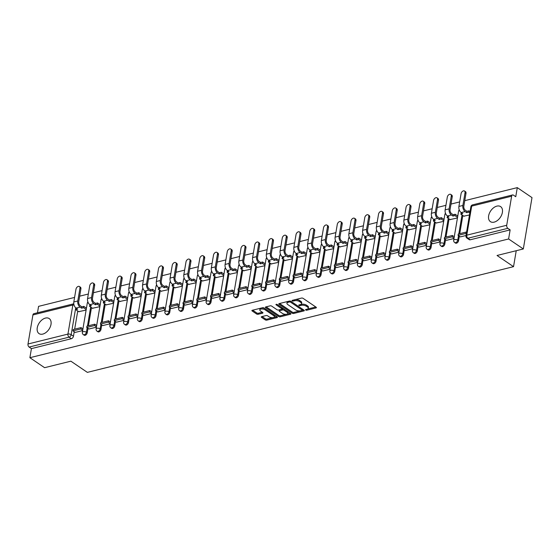 <?xml version="1.0" encoding="UTF-8"?>
<svg xmlns="http://www.w3.org/2000/svg" width="560" height="560" viewBox="0 0 560 560"><rect width="100%" height="100%" fill="white"/><g stroke="black" fill="none" stroke-linecap="round" stroke-linejoin="round"><path stroke-width="0.84" d="M305.697 310.009A0.798 0.357 -170.4 0 0 306.817 310.205L316.008 307.923A1.141 0.511 -170.4 0 0 316.407 307.622A1.141 0.511 -170.4 0 0 316.148 307.216L303.086 298.347A1.141 0.511 -170.4 0 0 301.497 298.074L292.299 300.349A0.798 0.357 -170.4 0 0 292.019 300.566A0.798 0.357 -170.4 0 0 292.201 300.846A0.798 0.357 -170.4 0 0 293.314 301.042L294.504 300.748A3.654 1.631 -170.4 0 1 299.6 301.637L300.685 302.379A3.654 1.631 -170.4 0 1 301.518 303.674A3.654 1.631 -170.4 0 1 300.237 304.64L299.047 304.934A0.798 0.357 -170.4 0 0 298.767 305.144A0.798 0.357 -170.4 0 0 298.949 305.431A0.798 0.357 -170.4 0 0 300.062 305.627L301.252 305.326A3.654 1.631 -170.4 0 1 306.348 306.222L307.433 306.957A3.654 1.631 -170.4 0 1 308.266 308.252A3.654 1.631 -170.4 0 1 306.985 309.218L305.795 309.519A0.798 0.357 -170.4 0 0 305.515 309.729A0.798 0.357 -170.4 0 0 305.697 310.009M42.77 334.096A9.079 5.81 -55.8 0 0 50.26 326.907A9.079 5.81 -55.8 0 0 49.217 318.577A9.079 5.81 -55.8 0 0 45.479 318.073A9.079 5.81 -55.8 0 0 37.989 325.269A9.079 5.81 -55.8 0 0 39.025 333.592A9.079 5.81 -55.8 0 0 42.77 334.096M494.158 222.138A9.079 5.81 -55.8 0 0 501.648 214.949A9.079 5.81 -55.8 0 0 500.605 206.619A9.079 5.81 -55.8 0 0 496.867 206.122A9.079 5.81 -55.8 0 0 489.377 213.311A9.079 5.81 -55.8 0 0 490.413 221.641A9.079 5.81 -55.8 0 0 494.158 222.138M261.695 316.652A1.141 0.511 -170.4 0 0 261.296 316.953A1.141 0.511 -170.4 0 0 261.555 317.359L265.223 319.851A1.141 0.511 -170.4 0 0 266.812 320.124L277.025 317.597A1.141 0.511 -170.4 0 0 277.424 317.289A1.141 0.511 -170.4 0 0 277.165 316.89L264.103 308.021A1.141 0.511 -170.4 0 0 262.507 307.741L252.301 310.275A1.141 0.511 -170.4 0 0 251.895 310.576A1.141 0.511 -170.4 0 0 252.161 310.982L256.585 313.985A1.141 0.511 -170.4 0 0 258.174 314.265L262.549 313.18A1.141 0.511 -170.4 0 0 262.948 312.879A1.141 0.511 -170.4 0 0 262.689 312.473L260.491 310.982A3.052 1.365 -170.4 0 1 259.791 309.897A3.052 1.365 -170.4 0 1 261.877 308.973A3.052 1.365 -170.4 0 1 265.118 309.834L273.721 315.672A3.052 1.365 -170.4 0 1 274.421 316.757A3.052 1.365 -170.4 0 1 272.328 317.681A3.052 1.365 -170.4 0 1 269.087 316.82L267.659 315.847A1.141 0.511 -170.4 0 0 266.063 315.567L261.695 316.652M506.716 225.267L511.63 196.21A2.324 1.456 76.1 0 1 512.547 194.957A2.324 1.456 76.1 0 1 513.457 195.16L515.753 196.721L517.286 187.628L532 197.617L523.32 248.962L497.042 255.472L513.534 266.665L87.36 372.372L70.875 361.179L44.597 367.689L29.883 357.707L508.606 238.973L510.139 229.887L507.85 228.326L467.908 238.231A2.324 1.491 124.2 0 1 466.949 238.105L469.245 239.659A2.324 1.491 124.2 0 0 470.204 239.792L467.908 238.231A2.324 1.456 76.1 0 1 466.781 235.179L506.716 225.267A2.324 1.456 76.1 0 0 507.85 228.326M523.32 248.962L508.606 238.973M292.131 313.173A1.141 0.511 -170.4 0 0 293.727 313.453L303.933 310.919A1.141 0.511 -170.4 0 0 304.339 310.618A1.141 0.511 -170.4 0 0 304.073 310.212L291.011 301.343A1.141 0.511 -170.4 0 0 289.422 301.063L279.209 303.597A1.141 0.511 -170.4 0 0 278.81 303.898A1.141 0.511 -170.4 0 0 279.069 304.304L292.131 313.173L292.306 312.144A1.141 0.511 -170.4 0 0 293.902 312.424L300.125 310.884M290.479 314.258L280.266 316.792A1.141 0.511 -170.4 0 1 278.677 316.512L265.615 307.643A1.141 0.511 -170.4 0 1 265.356 307.237A1.141 0.511 -170.4 0 1 265.755 306.936L270.123 305.851A1.141 0.511 -170.4 0 1 271.712 306.131L277.011 309.729A1.141 0.511 -170.4 0 0 278.607 310.002L281.505 309.288A1.141 0.511 -170.4 0 0 281.904 308.987A1.141 0.511 -170.4 0 0 281.645 308.581L276.129 304.836A0.798 0.357 -170.4 0 1 275.947 304.549A0.798 0.357 -170.4 0 1 276.493 304.311A0.798 0.357 -170.4 0 1 277.34 304.535L290.619 313.551A1.141 0.511 -170.4 0 1 290.878 313.957A1.141 0.511 -170.4 0 1 290.479 314.258L290.605 313.537M77.735 310.996L74.662 329.175M74.228 331.737L73.472 336.217L71.176 334.663A2.324 1.491 124.2 0 1 69.069 337.155L29.134 347.06A2.324 1.456 -103.9 0 1 28 344.001L32.914 314.944A2.324 1.456 -103.9 0 1 33.831 313.691L73.773 303.786A2.324 1.456 -103.9 0 0 72.849 305.039L32.914 314.944M517.286 187.628L464.758 200.662M459.669 201.922L451.003 204.071M445.921 205.331L437.248 207.48M432.166 208.747L423.5 210.896M418.411 212.156L409.745 214.305M404.656 215.565L395.99 217.714M390.908 218.974L382.235 221.13M377.153 222.39L368.487 224.539M363.398 225.799L354.732 227.948M349.643 229.208L340.977 231.357M335.895 232.624L327.222 234.773M322.14 236.033L313.474 238.182M308.385 239.442L299.719 241.591M294.63 242.858L285.964 245.007M280.882 246.267L272.209 248.416M267.127 249.676L258.461 251.825M253.372 253.085L244.706 255.241M239.617 256.501L230.951 258.65M225.869 259.91L217.196 262.059M212.114 263.319L203.448 265.468M198.359 266.735L189.693 268.884M184.604 270.144L175.938 272.293M170.856 273.553L162.183 275.702M157.101 276.969L148.435 279.118M143.346 280.378L134.68 282.527M129.591 283.787L120.925 285.936M115.843 287.196L107.177 289.352M102.088 290.612L93.422 292.761M88.333 294.021L79.667 296.17M74.585 297.43L38.57 306.362L37.485 312.788M29.883 357.707L31.423 348.614L29.134 347.06M463.813 216.153L469.483 214.984M460.306 236.894L466.011 235.515M450.058 219.569L457.45 217.966M446.551 240.31L453.978 238.504M436.303 222.978L443.695 221.375M432.796 243.719L440.223 241.913M422.555 226.387L429.947 224.791M419.041 247.128L426.475 245.322M408.8 229.803L416.192 228.2M405.293 250.544L412.72 248.738M395.045 233.212L402.437 231.609M391.538 253.953L398.965 252.147M381.29 236.621L388.682 235.018M377.783 257.362L385.21 255.556M367.542 240.037L374.934 238.434M364.028 260.778L371.462 258.965M353.787 243.446L361.179 241.843M350.28 264.187L357.707 262.381M340.032 246.855L347.424 245.252M336.525 267.596L343.952 265.79M326.277 250.264L333.669 248.668M322.77 271.005L330.197 269.199M312.529 253.68L319.921 252.077M309.015 274.421L316.449 272.615M298.774 257.089L306.166 255.486M295.267 277.83L302.694 276.024M285.019 260.498L292.411 258.902M281.512 281.239L288.939 279.433M271.264 263.914L278.663 262.311M267.757 284.655L275.184 282.849M257.516 267.323L264.908 265.72M254.002 288.064L261.436 286.258M243.761 270.732L251.153 269.129M240.254 291.473L247.681 289.667M230.006 274.148L237.398 272.545M226.499 294.889L233.926 293.076M216.251 277.557L223.65 275.954M212.744 298.298L220.171 296.492M202.503 280.966L209.895 279.363M198.996 301.707L206.423 299.901M188.748 284.375L196.14 282.779M185.241 305.116L192.668 303.31M174.993 287.791L182.385 286.188M171.486 308.532L178.913 306.726M161.238 291.2L168.637 289.597M157.731 311.941L165.158 310.135M147.49 294.609L154.882 293.013M143.983 315.35L151.41 313.544M133.735 298.025L141.127 296.422M130.228 318.766L137.655 316.96M119.98 301.434L127.372 299.831M116.473 322.175L123.9 320.369M106.225 304.843L113.624 303.24M102.718 325.584L110.145 323.778M92.477 308.259L99.869 306.656M88.97 329L96.397 327.187M91.49 307.587L88.417 325.766M87.983 328.328L87.227 332.808L86.408 332.255A2.324 1.491 124.2 0 1 85.148 334.32A2.324 1.491 124.2 0 1 83.342 334.621L84.154 335.174A2.324 1.491 -55.8 0 0 85.96 334.873A2.324 1.491 -55.8 0 0 87.227 332.808M105.245 304.178L102.172 322.357M101.738 324.919L100.975 329.399L100.163 328.846A2.324 1.491 124.2 0 1 98.896 330.911A2.324 1.491 124.2 0 1 97.097 331.212L97.909 331.758A2.324 1.491 -55.8 0 0 99.715 331.464A2.324 1.491 -55.8 0 0 100.975 329.399M119 300.762L115.92 318.941M115.486 321.503L114.73 325.99L113.918 325.437A2.324 1.491 124.2 0 1 112.651 327.495A2.324 1.491 124.2 0 1 110.845 327.796L111.657 328.349A2.324 1.491 -55.8 0 0 113.463 328.048A2.324 1.491 -55.8 0 0 114.73 325.99M132.748 297.353L129.675 315.532M129.241 318.094L128.485 322.574L127.673 322.021A2.324 1.491 124.2 0 1 126.406 324.086A2.324 1.491 124.2 0 1 124.6 324.387L125.412 324.94A2.324 1.491 -55.8 0 0 127.218 324.639A2.324 1.491 -55.8 0 0 128.485 322.574M146.503 293.944L143.43 312.123M142.996 314.685L142.24 319.165L141.421 318.612A2.324 1.491 124.2 0 1 140.161 320.677A2.324 1.491 124.2 0 1 138.355 320.978L139.167 321.531A2.324 1.491 -55.8 0 0 140.973 321.23A2.324 1.491 -55.8 0 0 142.24 319.165M160.258 290.535L157.185 308.707M156.751 311.276L155.988 315.756L155.176 315.203A2.324 1.491 124.2 0 1 153.909 317.268A2.324 1.491 124.2 0 1 152.11 317.562L152.922 318.115A2.324 1.491 -55.8 0 0 154.728 317.814A2.324 1.491 -55.8 0 0 155.988 315.756M174.006 287.119L170.933 305.298M170.499 307.86L169.743 312.34L168.931 311.787A2.324 1.491 124.2 0 1 167.664 313.852A2.324 1.491 124.2 0 1 165.858 314.153L166.67 314.706A2.324 1.491 -55.8 0 0 168.476 314.405A2.324 1.491 -55.8 0 0 169.743 312.34M187.761 283.71L184.688 301.889M184.254 304.451L183.498 308.931L182.686 308.378A2.324 1.491 124.2 0 1 181.419 310.443A2.324 1.491 124.2 0 1 179.613 310.744L180.425 311.297A2.324 1.491 -55.8 0 0 182.231 310.996A2.324 1.491 -55.8 0 0 183.498 308.931M201.516 280.301L198.443 298.48M198.009 301.042L197.253 305.522L196.434 304.969A2.324 1.491 124.2 0 1 195.174 307.034A2.324 1.491 124.2 0 1 193.368 307.328L194.18 307.881A2.324 1.491 -55.8 0 0 195.986 307.58A2.324 1.491 -55.8 0 0 197.253 305.522M215.271 276.885L212.191 295.064M211.764 297.626L211.001 302.106L210.189 301.56A2.324 1.491 124.2 0 1 208.922 303.618A2.324 1.491 124.2 0 1 207.116 303.919L207.935 304.472A2.324 1.491 -55.8 0 0 209.741 304.171A2.324 1.491 -55.8 0 0 211.001 302.106M229.019 273.476L225.946 291.655M225.512 294.217L224.756 298.697L223.944 298.144A2.324 1.491 124.2 0 1 222.677 300.209A2.324 1.491 124.2 0 1 220.871 300.51L221.683 301.063A2.324 1.491 -55.8 0 0 223.489 300.762A2.324 1.491 -55.8 0 0 224.756 298.697M242.774 270.067L239.701 288.246M239.267 290.808L238.511 295.288L237.699 294.735A2.324 1.491 124.2 0 1 236.432 296.8A2.324 1.491 124.2 0 1 234.626 297.101L235.438 297.647A2.324 1.491 -55.8 0 0 237.244 297.353A2.324 1.491 -55.8 0 0 238.511 295.288M256.529 266.651L253.456 284.83M253.022 287.392L252.266 291.879L251.447 291.326A2.324 1.491 124.2 0 1 250.187 293.384A2.324 1.491 124.2 0 1 248.381 293.685L249.193 294.238A2.324 1.491 -55.8 0 0 250.999 293.937A2.324 1.491 -55.8 0 0 252.266 291.879M270.284 263.242L267.204 281.421M266.777 283.983L266.014 288.463L265.202 287.91A2.324 1.491 124.2 0 1 263.935 289.975A2.324 1.491 124.2 0 1 262.129 290.276L262.948 290.829A2.324 1.491 -55.8 0 0 264.754 290.528A2.324 1.491 -55.8 0 0 266.014 288.463M284.032 259.833L280.959 278.012M280.525 280.574L279.769 285.054L278.957 284.501A2.324 1.491 124.2 0 1 277.69 286.566A2.324 1.491 124.2 0 1 275.884 286.867L276.696 287.413A2.324 1.491 -55.8 0 0 278.502 287.119A2.324 1.491 -55.8 0 0 279.769 285.054M297.787 256.424L294.714 274.596M294.28 277.165L293.524 281.645L292.712 281.092A2.324 1.491 124.2 0 1 291.445 283.15A2.324 1.491 124.2 0 1 289.639 283.451L290.451 284.004A2.324 1.491 -55.8 0 0 292.257 283.703A2.324 1.491 -55.8 0 0 293.524 281.645M311.542 253.008L308.469 271.187M308.035 273.749L307.272 278.229L306.46 277.676A2.324 1.491 124.2 0 1 305.2 279.741A2.324 1.491 124.2 0 1 303.394 280.042L304.206 280.595A2.324 1.491 -55.8 0 0 306.012 280.294A2.324 1.491 -55.8 0 0 307.272 278.229M325.297 249.599L322.217 267.778M321.79 270.34L321.027 274.82L320.215 274.267A2.324 1.491 124.2 0 1 318.948 276.332A2.324 1.491 124.2 0 1 317.142 276.633L317.961 277.186A2.324 1.491 -55.8 0 0 319.767 276.885A2.324 1.491 -55.8 0 0 321.027 274.82M339.045 246.19L335.972 264.369M335.538 266.931L334.782 271.411L333.97 270.858A2.324 1.491 124.2 0 1 332.703 272.923A2.324 1.491 124.2 0 1 330.897 273.217L331.709 273.77A2.324 1.491 -55.8 0 0 333.515 273.469A2.324 1.491 -55.8 0 0 334.782 271.411M352.8 242.774L349.727 260.953M349.293 263.515L348.537 267.995L347.725 267.449A2.324 1.491 124.2 0 1 346.458 269.507A2.324 1.491 124.2 0 1 344.652 269.808L345.464 270.361A2.324 1.491 -55.8 0 0 347.27 270.06A2.324 1.491 -55.8 0 0 348.537 267.995M366.555 239.365L363.482 257.544M363.048 260.106L362.285 264.586L361.473 264.033A2.324 1.491 124.2 0 1 360.213 266.098A2.324 1.491 124.2 0 1 358.407 266.399L359.219 266.952A2.324 1.491 -55.8 0 0 361.025 266.651A2.324 1.491 -55.8 0 0 362.285 264.586M380.31 235.956L377.23 254.135M376.796 256.697L376.04 261.177L375.228 260.624A2.324 1.491 124.2 0 1 373.961 262.689A2.324 1.491 124.2 0 1 372.155 262.99L372.974 263.536A2.324 1.491 -55.8 0 0 374.773 263.242A2.324 1.491 -55.8 0 0 376.04 261.177M394.058 232.54L390.985 250.719M390.551 253.281L389.795 257.768L388.983 257.215A2.324 1.491 124.2 0 1 387.716 259.273A2.324 1.491 124.2 0 1 385.91 259.574L386.722 260.127A2.324 1.491 -55.8 0 0 388.528 259.826A2.324 1.491 -55.8 0 0 389.795 257.768M407.813 229.131L404.74 247.31M404.306 249.872L403.55 254.352L402.738 253.799A2.324 1.491 124.2 0 1 401.471 255.864A2.324 1.491 124.2 0 1 399.665 256.165L400.477 256.718A2.324 1.491 -55.8 0 0 402.283 256.417A2.324 1.491 -55.8 0 0 403.55 254.352M421.568 225.722L418.495 243.901M418.061 246.463L417.298 250.943L416.486 250.39A2.324 1.491 124.2 0 1 415.226 252.455A2.324 1.491 124.2 0 1 413.42 252.756L414.232 253.302A2.324 1.491 -55.8 0 0 416.038 253.008A2.324 1.491 -55.8 0 0 417.298 250.943M435.323 222.313L432.243 240.485M431.809 243.054L431.053 247.534L430.241 246.981A2.324 1.491 124.2 0 1 428.974 249.039A2.324 1.491 124.2 0 1 427.168 249.34L427.987 249.893A2.324 1.491 -55.8 0 0 429.786 249.592A2.324 1.491 -55.8 0 0 431.053 247.534M449.071 218.897L445.998 237.076M445.564 239.638L444.808 244.118L443.996 243.565A2.324 1.491 124.2 0 1 442.729 245.63A2.324 1.491 124.2 0 1 440.923 245.931L441.735 246.484A2.324 1.491 -55.8 0 0 443.541 246.183A2.324 1.491 -55.8 0 0 444.808 244.118M462.826 215.488L459.753 233.667M459.319 236.229L458.563 240.709L457.744 240.156A2.324 1.491 124.2 0 1 456.484 242.221A2.324 1.491 124.2 0 1 454.678 242.522L455.49 243.075A2.324 1.491 -55.8 0 0 457.296 242.774A2.324 1.491 -55.8 0 0 458.563 240.709M513.534 266.665L516.229 250.719M75.215 332.409L82.642 330.603M78.722 311.668L86.114 310.065M31.423 348.614L71.358 338.709A2.324 1.491 -55.8 0 0 73.472 336.217M510.139 229.887L470.204 239.792M308.266 308.252L308.441 307.23A3.654 1.631 -170.4 0 0 307.608 305.928L307.433 306.957M300.734 304.472L301.427 304.304A3.654 1.631 -170.4 0 1 306.516 305.193L307.608 305.928M301.518 303.674L301.693 302.645A3.654 1.631 -170.4 0 0 300.86 301.35L300.685 302.379M295.267 299.614A3.654 1.631 -170.4 0 1 299.768 300.608L300.86 301.35M307.489 309.057L315.812 306.992M279.58 303.506L292.306 312.144M302.176 310.373L303.737 309.981M301.966 310.464A0.798 0.357 -170.4 0 0 302.246 310.254A0.798 0.357 -170.4 0 0 302.064 309.974L290.598 302.19A0.798 0.357 -170.4 0 0 289.485 301.994L288.232 302.302A3.654 1.631 -170.4 0 0 286.951 303.268A3.654 1.631 -170.4 0 0 287.784 304.563L295.624 309.89A3.654 1.631 -170.4 0 0 300.713 310.779L301.966 310.464M302.246 310.254L302.421 309.225A0.798 0.357 -170.4 0 0 302.358 309.043M287.903 301.441A3.654 1.631 -170.4 0 0 287.126 302.246L286.951 303.268M290.283 313.32L286.979 314.139M286.538 314.251L280.441 315.763L280.266 316.792M266.126 306.845L278.852 315.483A1.141 0.511 -170.4 0 0 280.441 315.763M281.904 308.987L282.079 307.958A1.141 0.511 -170.4 0 0 281.96 307.671M282.513 313.46A3.052 1.365 -170.4 0 0 285.747 314.321A3.052 1.365 -170.4 0 0 287.84 313.397A3.052 1.365 -170.4 0 0 287.14 312.312L284.109 310.254A1.141 0.511 -170.4 0 0 282.52 309.974L279.622 310.695A1.141 0.511 -170.4 0 0 279.223 310.996A1.141 0.511 -170.4 0 0 279.482 311.402L282.513 313.46M287.84 313.397L288.008 312.368A3.052 1.365 -170.4 0 0 287.567 311.479M284.095 309.12A1.141 0.511 -170.4 0 0 282.695 308.952L282.52 309.974M281.757 309.183L282.695 308.952M279.538 309.771A1.141 0.511 -170.4 0 0 279.391 309.967L279.223 310.996M274.421 316.757L274.589 315.728A3.052 1.365 -170.4 0 0 274.148 314.839M264.992 308.623A3.052 1.365 -170.4 0 0 261.583 307.972M260.589 308.217A3.052 1.365 -170.4 0 0 259.966 308.875L259.791 309.897M252.665 310.184L256.76 312.956A1.141 0.511 -170.4 0 0 258.349 313.236L262.353 312.242M262.066 316.561L265.398 318.822A1.141 0.511 -170.4 0 0 266.987 319.102L272.804 317.66M273.798 317.408L276.829 316.659M464.52 191.009L465.486 191.66A2.618 1.68 124.2 0 1 465.997 193.333L465.038 192.682A2.618 1.68 -55.8 0 0 464.52 191.009A2.618 1.68 -55.8 0 0 462.49 191.345A2.618 1.68 -55.8 0 0 461.069 193.662L458.906 206.451A4.655 2.912 76.1 0 0 461.167 212.562L462.756 213.64L460.817 214.123L464.065 216.328M460.817 214.123L461.377 212.709M465.038 192.682L462.875 205.464A4.655 2.912 76.1 0 0 465.136 211.582L466.725 212.66L466.949 211.323L465.36 210.245A3.143 1.967 -103.9 0 1 463.834 206.115L465.997 193.333M466.949 211.323L468.888 210.84L468.664 212.177L469.826 212.968M470.05 211.631L468.888 210.84M466.543 232.372L466.123 232.085L458.276 234.031L458.052 235.368L465.899 233.422L466.319 233.709M458.052 235.368L460.341 236.922M466.123 232.085L465.899 233.422M466.725 212.66L468.664 212.177M450.772 194.418L451.731 195.069A2.618 1.68 124.2 0 1 452.242 196.742L451.283 196.091A2.618 1.68 -55.8 0 0 450.772 194.418A2.618 1.68 -55.8 0 0 448.735 194.754A2.618 1.68 -55.8 0 0 447.314 197.078L445.151 209.86A4.655 2.912 76.1 0 0 447.412 215.978L449.001 217.056L447.062 217.532L450.31 219.737M447.062 217.532L447.622 216.118M451.283 196.091L449.12 208.873A4.655 2.912 76.1 0 0 451.381 214.991L452.97 216.069L453.201 214.732L451.605 213.654A3.143 1.967 -103.9 0 1 450.079 209.531L452.242 196.742M453.201 214.732L455.14 214.256L454.909 215.586L457.548 217.378M457.779 216.048L455.14 214.256M454.265 236.789L452.368 235.494L444.521 237.44L444.297 238.777L452.144 236.831L454.041 238.119M444.297 238.777L446.586 240.331M452.368 235.494L452.144 236.831M452.97 216.069L454.909 215.586M437.017 197.827L437.976 198.485A2.618 1.68 124.2 0 1 438.487 200.158L437.528 199.507A2.618 1.68 -55.8 0 0 437.017 197.827A2.618 1.68 -55.8 0 0 434.987 198.17A2.618 1.68 -55.8 0 0 433.559 200.487L431.396 213.269A4.655 2.912 76.1 0 0 433.664 219.387L435.253 220.465L433.314 220.948L436.555 223.146M433.314 220.948L433.874 219.527M437.528 199.507L435.365 212.289A4.655 2.912 76.1 0 0 437.626 218.4L439.222 219.478L439.446 218.148L437.857 217.07A3.143 1.967 -103.9 0 1 436.324 212.94L438.487 200.158M439.446 218.148L441.385 217.665L441.161 219.002L443.8 220.794M444.024 219.457L441.385 217.665M440.517 240.198L438.613 238.91L430.766 240.856L430.542 242.186L438.389 240.24L440.286 241.535M430.542 242.186L432.838 243.747M438.613 238.91L438.389 240.24M439.222 219.478L441.161 219.002M423.262 201.243L424.221 201.894A2.618 1.68 124.2 0 1 424.739 203.567L423.773 202.916A2.618 1.68 -55.8 0 0 423.262 201.243A2.618 1.68 -55.8 0 0 421.232 201.579A2.618 1.68 -55.8 0 0 419.811 203.896L417.648 216.685A4.655 2.912 76.1 0 0 419.909 222.796L421.498 223.874L419.559 224.357L422.8 226.562M419.559 224.357L420.119 222.943M423.773 202.916L421.61 215.698A4.655 2.912 76.1 0 0 423.878 221.816L425.467 222.894L425.691 221.557L424.102 220.479A3.143 1.967 -103.9 0 1 422.576 216.349L424.739 203.567M425.691 221.557L427.63 221.074L427.406 222.411L430.045 224.203M430.269 222.866L427.63 221.074M426.762 243.607L424.865 242.319L417.018 244.265L416.787 245.602L424.634 243.656L426.538 244.944M416.787 245.602L419.083 247.156M424.865 242.319L424.634 243.656M425.467 222.894L427.406 222.411M409.507 204.652L410.473 205.303A2.618 1.68 124.2 0 1 410.984 206.976L410.025 206.325A2.618 1.68 -55.8 0 0 409.507 204.652A2.618 1.68 -55.8 0 0 407.477 204.988A2.618 1.68 -55.8 0 0 406.056 207.312L403.893 220.094A4.655 2.912 76.1 0 0 406.154 226.205L407.743 227.29L405.804 227.766L409.052 229.971M405.804 227.766L406.364 226.352M410.025 206.325L407.862 219.107A4.655 2.912 76.1 0 0 410.123 225.225L411.712 226.303L411.936 224.966L410.347 223.888A3.143 1.967 -103.9 0 1 408.821 219.765L410.984 206.976M411.936 224.966L413.875 224.49L413.651 225.82L416.29 227.612M416.514 226.282L413.875 224.49M413.007 247.023L411.11 245.728L403.263 247.674L403.039 249.011L410.886 247.065L412.783 248.353M403.039 249.011L405.328 250.565M411.11 245.728L410.886 247.065M411.712 226.303L413.651 225.82M395.759 208.061L396.718 208.712A2.618 1.68 124.2 0 1 397.229 210.392L396.27 209.734A2.618 1.68 -55.8 0 0 395.759 208.061A2.618 1.68 -55.8 0 0 393.722 208.397A2.618 1.68 -55.8 0 0 392.301 210.721L390.138 223.503A4.655 2.912 76.1 0 0 392.399 229.621L393.995 230.699L392.049 231.182L395.297 233.38M392.049 231.182L392.609 229.761M396.27 209.734L394.107 222.523A4.655 2.912 76.1 0 0 396.368 228.634L397.957 229.712L398.188 228.382L396.592 227.297A3.143 1.967 -103.9 0 1 395.066 223.174L397.229 210.392M398.188 228.382L400.127 227.899L399.896 229.236L402.535 231.028M402.766 229.691L400.127 227.899M399.252 250.432L397.355 249.144L389.508 251.09L389.284 252.42L397.131 250.474L399.028 251.769M389.284 252.42L391.573 253.981M397.355 249.144L397.131 250.474M397.957 229.712L399.896 229.236M382.004 211.477L382.963 212.128A2.618 1.68 124.2 0 1 383.474 213.801L382.515 213.15A2.618 1.68 -55.8 0 0 382.004 211.477A2.618 1.68 -55.8 0 0 379.974 211.813A2.618 1.68 -55.8 0 0 378.546 214.13L376.383 226.919A4.655 2.912 76.1 0 0 378.651 233.03L380.24 234.108L378.301 234.591L381.542 236.796M378.301 234.591L378.861 233.17M382.515 213.15L380.352 225.932A4.655 2.912 76.1 0 0 382.613 232.043L384.209 233.128L384.433 231.791L382.844 230.713A3.143 1.967 -103.9 0 1 381.318 226.583L383.474 213.801M384.433 231.791L386.372 231.308L386.148 232.645L388.787 234.437M389.011 233.1L386.372 231.308M385.504 253.841L383.6 252.553L375.753 254.499L375.529 255.836L383.376 253.89L385.273 255.178M375.529 255.836L377.825 257.39M383.6 252.553L383.376 253.89M384.209 233.128L386.148 232.645M368.249 214.886L369.208 215.537A2.618 1.68 124.2 0 1 369.726 217.21L368.76 216.559A2.618 1.68 -55.8 0 0 368.249 214.886A2.618 1.68 -55.8 0 0 366.219 215.222A2.618 1.68 -55.8 0 0 364.798 217.546L362.635 230.328A4.655 2.912 76.1 0 0 364.896 236.439L366.485 237.524L364.546 238L367.787 240.205M364.546 238L365.106 236.586M368.76 216.559L366.597 229.341A4.655 2.912 76.1 0 0 368.865 235.459L370.454 236.537L370.678 235.2L369.089 234.122A3.143 1.967 -103.9 0 1 367.563 229.992L369.726 217.21M370.678 235.2L372.617 234.724L372.393 236.054L375.032 237.846M375.256 236.509L372.617 234.724M371.749 257.25L369.852 255.962L362.005 257.908L361.774 259.245L369.621 257.299L371.525 258.587M361.774 259.245L364.07 260.799M369.852 255.962L369.621 257.299M370.454 236.537L372.393 236.054M354.494 218.295L355.46 218.946A2.618 1.68 124.2 0 1 355.971 220.626L355.012 219.968A2.618 1.68 -55.8 0 0 354.494 218.295A2.618 1.68 -55.8 0 0 352.464 218.631A2.618 1.68 -55.8 0 0 351.043 220.955L348.88 233.737A4.655 2.912 76.1 0 0 351.141 239.855L352.73 240.933L350.791 241.416L354.039 243.614M350.791 241.416L351.351 239.995M355.012 219.968L352.849 232.757A4.655 2.912 76.1 0 0 355.11 238.868L356.699 239.946L356.923 238.616L355.334 237.531A3.143 1.967 -103.9 0 1 353.808 233.408L355.971 220.626M356.923 238.616L358.862 238.133L358.638 239.47L361.277 241.255M361.501 239.925L358.862 238.133M357.994 260.666L356.097 259.378L348.25 261.324L348.026 262.654L355.873 260.708L357.77 261.996M348.026 262.654L350.315 264.215M356.097 259.378L355.873 260.708M356.699 239.946L358.638 239.47M340.746 221.704L341.705 222.362A2.618 1.68 124.2 0 1 342.216 224.035L341.257 223.384A2.618 1.68 -55.8 0 0 340.746 221.704A2.618 1.68 -55.8 0 0 338.709 222.047A2.618 1.68 -55.8 0 0 337.288 224.364L335.125 237.146A4.655 2.912 76.1 0 0 337.386 243.264L338.982 244.342L337.036 244.825L340.284 247.023M337.036 244.825L337.596 243.404M341.257 223.384L339.094 236.166A4.655 2.912 76.1 0 0 341.355 242.277L342.944 243.362L343.175 242.025L341.579 240.947A3.143 1.967 -103.9 0 1 340.053 236.817L342.216 224.035M343.175 242.025L345.114 241.542L344.883 242.879L347.522 244.671M347.753 243.334L345.114 241.542M344.239 264.075L342.342 262.787L334.495 264.733L334.271 266.07L342.118 264.124L344.015 265.412M334.271 266.07L336.56 267.624M342.342 262.787L342.118 264.124M342.944 243.362L344.883 242.879M326.991 225.12L327.95 225.771A2.618 1.68 124.2 0 1 328.461 227.444L327.502 226.793A2.618 1.68 -55.8 0 0 326.991 225.12A2.618 1.68 -55.8 0 0 324.961 225.456A2.618 1.68 -55.8 0 0 323.533 227.773L321.37 240.562A4.655 2.912 76.1 0 0 323.638 246.673L325.227 247.751L323.288 248.234L326.529 250.439M323.288 248.234L323.848 246.82M327.502 226.793L325.339 239.575A4.655 2.912 76.1 0 0 327.6 245.693L329.196 246.771L329.42 245.434L327.831 244.356A3.143 1.967 -103.9 0 1 326.305 240.226L328.461 227.444M329.42 245.434L331.359 244.951L331.135 246.288L333.774 248.08M333.998 246.743L331.359 244.951M330.491 267.484L328.587 266.196L320.74 268.142L320.516 269.479L328.363 267.533L330.26 268.821M320.516 269.479L322.812 271.033M328.587 266.196L328.363 267.533M329.196 246.771L331.135 246.288M313.236 228.529L314.195 229.18A2.618 1.68 124.2 0 1 314.713 230.853L313.747 230.202A2.618 1.68 -55.8 0 0 313.236 228.529A2.618 1.68 -55.8 0 0 311.206 228.865A2.618 1.68 -55.8 0 0 309.785 231.189L307.622 243.971A4.655 2.912 76.1 0 0 309.883 250.089L311.472 251.167L309.533 251.643L312.774 253.848M309.533 251.643L310.093 250.229M313.747 230.202L311.584 242.984A4.655 2.912 76.1 0 0 313.852 249.102L315.441 250.18L315.665 248.843L314.076 247.765A3.143 1.967 -103.9 0 1 312.55 243.642L314.713 230.853M315.665 248.843L317.604 248.367L317.38 249.697L320.019 251.489M320.243 250.159L317.604 248.367M316.736 270.9L314.839 269.605L306.992 271.551L306.761 272.888L314.608 270.942L316.512 272.23M306.761 272.888L309.057 274.442M314.839 269.605L314.608 270.942M315.441 250.18L317.38 249.697M299.481 231.938L300.447 232.596A2.618 1.68 124.2 0 1 300.958 234.269L299.999 233.618A2.618 1.68 -55.8 0 0 299.481 231.938A2.618 1.68 -55.8 0 0 297.451 232.281A2.618 1.68 -55.8 0 0 296.03 234.598L293.867 247.38A4.655 2.912 76.1 0 0 296.128 253.498L297.717 254.576L295.778 255.059L299.026 257.257M295.778 255.059L296.338 253.638M299.999 233.618L297.836 246.4A4.655 2.912 76.1 0 0 300.097 252.511L301.686 253.589L301.91 252.259L300.321 251.181A3.143 1.967 -103.9 0 1 298.795 247.051L300.958 234.269M301.91 252.259L303.849 251.776L303.625 253.113L306.264 254.905M306.488 253.568L303.849 251.776M302.981 274.309L301.084 273.021L293.237 274.967L293.013 276.297L300.86 274.351L302.757 275.646M293.013 276.297L295.302 277.858M301.084 273.021L300.86 274.351M301.686 253.589L303.625 253.113M285.733 235.354L286.692 236.005A2.618 1.68 124.2 0 1 287.203 237.678L286.244 237.027A2.618 1.68 -55.8 0 0 285.733 235.354A2.618 1.68 -55.8 0 0 283.696 235.69A2.618 1.68 -55.8 0 0 282.275 238.007L280.112 250.796A4.655 2.912 76.1 0 0 282.373 256.907L283.969 257.985L282.03 258.468L285.271 260.673M282.03 258.468L282.583 257.054M286.244 237.027L284.081 249.809A4.655 2.912 76.1 0 0 286.342 255.927L287.931 257.005L288.162 255.668L286.573 254.59A3.143 1.967 -103.9 0 1 285.04 250.46L287.203 237.678M288.162 255.668L290.101 255.185L289.87 256.522L292.509 258.314M292.74 256.977L290.101 255.185M289.226 277.718L287.329 276.43L279.482 278.376L279.258 279.713L287.105 277.767L289.002 279.055M279.258 279.713L281.547 281.267M287.329 276.43L287.105 277.767M287.931 257.005L289.87 256.522M271.978 238.763L272.937 239.414A2.618 1.68 124.2 0 1 273.448 241.087L272.489 240.436A2.618 1.68 -55.8 0 0 271.978 238.763A2.618 1.68 -55.8 0 0 269.948 239.099A2.618 1.68 -55.8 0 0 268.52 241.423L266.364 254.205A4.655 2.912 76.1 0 0 268.625 260.316L270.214 261.401L268.275 261.877L271.516 264.082M268.275 261.877L268.835 260.463M272.489 240.436L270.326 253.218A4.655 2.912 76.1 0 0 272.594 259.336L274.183 260.414L274.407 259.077L272.818 257.999A3.143 1.967 -103.9 0 1 271.292 253.876L273.448 241.087M274.407 259.077L276.346 258.601L276.122 259.931L278.761 261.723M278.985 260.393L276.346 258.601M275.478 281.134L273.574 279.839L265.727 281.785L265.503 283.122L273.35 281.176L275.254 282.464M265.503 283.122L267.799 284.676M273.574 279.839L273.35 281.176M274.183 260.414L276.122 259.931M258.223 242.172L259.182 242.823A2.618 1.68 124.2 0 1 259.7 244.503L258.734 243.845A2.618 1.68 -55.8 0 0 258.223 242.172A2.618 1.68 -55.8 0 0 256.193 242.508A2.618 1.68 -55.8 0 0 254.772 244.832L252.609 257.614A4.655 2.912 76.1 0 0 254.87 263.732L256.459 264.81L254.52 265.293L257.761 267.491M254.52 265.293L255.08 263.872M258.734 243.845L256.578 256.634A4.655 2.912 76.1 0 0 258.839 262.745L260.428 263.823L260.652 262.493L259.063 261.415A3.143 1.967 -103.9 0 1 257.537 257.285L259.7 244.503M260.652 262.493L262.591 262.01L262.367 263.347L265.006 265.139M265.23 263.802L262.591 262.01M261.723 284.543L259.826 283.255L251.979 285.201L251.748 286.531L259.595 284.585L261.499 285.88M251.748 286.531L254.044 288.092M259.826 283.255L259.595 284.585M260.428 263.823L262.367 263.347M244.468 245.588L245.434 246.239A2.618 1.68 124.2 0 1 245.945 247.912L244.986 247.261A2.618 1.68 -55.8 0 0 244.468 245.588A2.618 1.68 -55.8 0 0 242.438 245.924A2.618 1.68 -55.8 0 0 241.017 248.241L238.854 261.03A4.655 2.912 76.1 0 0 241.115 267.141L242.704 268.219L240.765 268.702L244.013 270.907M240.765 268.702L241.325 267.281M244.986 247.261L242.823 260.043A4.655 2.912 76.1 0 0 245.084 266.154L246.673 267.239L246.897 265.902L245.308 264.824A3.143 1.967 -103.9 0 1 243.782 260.694L245.945 247.912M246.897 265.902L248.836 265.419L248.612 266.756L251.251 268.548M251.475 267.211L248.836 265.419M247.968 287.952L246.071 286.664L238.224 288.61L238 289.947L245.847 288.001L247.744 289.289M238 289.947L240.289 291.501M246.071 286.664L245.847 288.001M246.673 267.239L248.612 266.756M230.72 248.997L231.679 249.648A2.618 1.68 124.2 0 1 232.19 251.321L231.231 250.67A2.618 1.68 -55.8 0 0 230.72 248.997A2.618 1.68 -55.8 0 0 228.683 249.333A2.618 1.68 -55.8 0 0 227.262 251.657L225.099 264.439A4.655 2.912 76.1 0 0 227.367 270.55L228.956 271.635L227.017 272.111L230.258 274.316M227.017 272.111L227.577 270.697M231.231 250.67L229.068 263.452A4.655 2.912 76.1 0 0 231.329 269.57L232.918 270.648L233.149 269.311L231.56 268.233A3.143 1.967 -103.9 0 1 230.027 264.103L232.19 251.321M233.149 269.311L235.088 268.835L234.857 270.165L237.496 271.957M237.727 270.62L235.088 268.835M234.22 291.368L232.316 290.073L224.469 292.019L224.245 293.356L232.092 291.41L233.989 292.698M224.245 293.356L226.534 294.91M232.316 290.073L232.092 291.41M232.918 270.648L234.857 270.165M216.965 252.406L217.924 253.057A2.618 1.68 124.2 0 1 218.435 254.737L217.476 254.079A2.618 1.68 -55.8 0 0 216.965 252.406A2.618 1.68 -55.8 0 0 214.935 252.742A2.618 1.68 -55.8 0 0 213.507 255.066L211.351 267.848A4.655 2.912 76.1 0 0 213.612 273.966L215.201 275.044L213.262 275.527L216.503 277.725M213.262 275.527L213.822 274.106M217.476 254.079L215.313 266.868A4.655 2.912 76.1 0 0 217.581 272.979L219.17 274.057L219.394 272.727L217.805 271.642A3.143 1.967 -103.9 0 1 216.279 267.519L218.435 254.737M219.394 272.727L221.333 272.244L221.109 273.581L223.748 275.366M223.972 274.036L221.333 272.244M220.465 294.777L218.561 293.489L210.721 295.435L210.49 296.765L218.337 294.819L220.241 296.107M210.49 296.765L212.786 298.326M218.561 293.489L218.337 294.819M219.17 274.057L221.109 273.581M203.21 255.815L204.169 256.473A2.618 1.68 124.2 0 1 204.687 258.146L203.721 257.495A2.618 1.68 -55.8 0 0 203.21 255.815A2.618 1.68 -55.8 0 0 201.18 256.158A2.618 1.68 -55.8 0 0 199.759 258.475L197.596 271.257A4.655 2.912 76.1 0 0 199.857 277.375L201.446 278.453L199.507 278.936L202.748 281.134M199.507 278.936L200.067 277.515M203.721 257.495L201.565 270.277A4.655 2.912 76.1 0 0 203.826 276.388L205.415 277.473L205.639 276.136L204.05 275.058A3.143 1.967 -103.9 0 1 202.524 270.928L204.687 258.146M205.639 276.136L207.578 275.653L207.354 276.99L209.993 278.782M210.217 277.445L207.578 275.653M206.71 298.186L204.813 296.898L196.966 298.844L196.742 300.181L204.582 298.235L206.486 299.523M196.742 300.181L199.031 301.735M204.813 296.898L204.582 298.235M205.415 277.473L207.354 276.99M189.455 259.231L190.421 259.882A2.618 1.68 124.2 0 1 190.932 261.555L189.973 260.904A2.618 1.68 -55.8 0 0 189.455 259.231A2.618 1.68 -55.8 0 0 187.425 259.567A2.618 1.68 -55.8 0 0 186.004 261.884L183.841 274.673A4.655 2.912 76.1 0 0 186.102 280.784L187.691 281.862L185.752 282.345L189 284.55M185.752 282.345L186.312 280.931M189.973 260.904L187.81 273.686A4.655 2.912 76.1 0 0 190.071 279.804L191.66 280.882L191.884 279.545L190.295 278.467A3.143 1.967 -103.9 0 1 188.769 274.337L190.932 261.555M191.884 279.545L193.823 279.062L193.599 280.399L196.238 282.191M196.462 280.854L193.823 279.062M192.955 301.595L191.058 300.307L183.211 302.253L182.987 303.59L190.834 301.644L192.731 302.932M182.987 303.59L185.276 305.144M191.058 300.307L190.834 301.644M191.66 280.882L193.599 280.399M175.707 262.64L176.666 263.291A2.618 1.68 124.2 0 1 177.177 264.964L176.218 264.313A2.618 1.68 -55.8 0 0 175.707 262.64A2.618 1.68 -55.8 0 0 173.67 262.976A2.618 1.68 -55.8 0 0 172.249 265.3L170.086 278.082A4.655 2.912 76.1 0 0 172.354 284.2L173.943 285.278L172.004 285.754L175.245 287.959M172.004 285.754L172.564 284.34M176.218 264.313L174.055 277.095A4.655 2.912 76.1 0 0 176.316 283.213L177.905 284.291L178.136 282.954L176.547 281.876A3.143 1.967 -103.9 0 1 175.014 277.753L177.177 264.964M178.136 282.954L180.075 282.478L179.844 283.808L182.483 285.6M182.714 284.27L180.075 282.478M179.207 305.011L177.303 303.716L169.456 305.662L169.232 306.999L177.079 305.053L178.976 306.341M169.232 306.999L171.521 308.553M177.303 303.716L177.079 305.053M177.905 284.291L179.844 283.808M161.952 266.049L162.911 266.707A2.618 1.68 124.2 0 1 163.429 268.38L162.463 267.729A2.618 1.68 -55.8 0 0 161.952 266.049A2.618 1.68 -55.8 0 0 159.922 266.392A2.618 1.68 -55.8 0 0 158.494 268.709L156.338 281.491A4.655 2.912 76.1 0 0 158.599 287.609L160.188 288.687L158.249 289.17L161.49 291.368M158.249 289.17L158.809 287.749M162.463 267.729L160.3 280.511A4.655 2.912 76.1 0 0 162.568 286.622L164.157 287.7L164.381 286.37L162.792 285.292A3.143 1.967 -103.9 0 1 161.266 281.162L163.429 268.38M164.381 286.37L166.32 285.887L166.096 287.224L168.735 289.016M168.959 287.679L166.32 285.887M165.452 308.42L163.548 307.132L155.708 309.078L155.477 310.408L163.324 308.462L165.228 309.757M155.477 310.408L157.773 311.969M163.548 307.132L163.324 308.462M164.157 287.7L166.096 287.224M148.197 269.465L149.156 270.116A2.618 1.68 124.2 0 1 149.674 271.789L148.708 271.138A2.618 1.68 -55.8 0 0 148.197 269.465A2.618 1.68 -55.8 0 0 146.167 269.801A2.618 1.68 -55.8 0 0 144.746 272.118L142.583 284.907A4.655 2.912 76.1 0 0 144.844 291.018L146.433 292.096L144.494 292.579L147.735 294.784M144.494 292.579L145.054 291.165M148.708 271.138L146.552 283.92A4.655 2.912 76.1 0 0 148.813 290.038L150.402 291.116L150.626 289.779L149.037 288.701A3.143 1.967 -103.9 0 1 147.511 284.571L149.674 271.789M150.626 289.779L152.565 289.296L152.341 290.633L154.98 292.425M155.204 291.088L152.565 289.296M151.697 311.829L149.8 310.541L141.953 312.487L141.729 313.824L149.569 311.878L151.473 313.166M141.729 313.824L144.018 315.378M149.8 310.541L149.569 311.878M150.402 291.116L152.341 290.633M134.442 272.874L135.408 273.525A2.618 1.68 124.2 0 1 135.919 275.198L134.96 274.547A2.618 1.68 -55.8 0 0 134.442 272.874A2.618 1.68 -55.8 0 0 132.412 273.21A2.618 1.68 -55.8 0 0 130.991 275.534L128.828 288.316A4.655 2.912 76.1 0 0 131.089 294.427L132.678 295.512L130.739 295.988L133.987 298.193M130.739 295.988L131.299 294.574M134.96 274.547L132.797 287.329A4.655 2.912 76.1 0 0 135.058 293.447L136.647 294.525L136.871 293.188L135.282 292.11A3.143 1.967 -103.9 0 1 133.756 287.987L135.919 275.198M136.871 293.188L138.81 292.712L138.586 294.042L141.225 295.834M141.449 294.504L138.81 292.712M137.942 315.245L136.045 313.95L128.198 315.896L127.974 317.233L135.821 315.287L137.718 316.575M127.974 317.233L130.263 318.787M136.045 313.95L135.821 315.287M136.647 294.525L138.586 294.042M120.694 276.283L121.653 276.934A2.618 1.68 124.2 0 1 122.164 278.614L121.205 277.956A2.618 1.68 -55.8 0 0 120.694 276.283A2.618 1.68 -55.8 0 0 118.664 276.619A2.618 1.68 -55.8 0 0 117.236 278.943L115.073 291.725A4.655 2.912 76.1 0 0 117.341 297.843L118.93 298.921L116.991 299.404L120.232 301.602M116.991 299.404L117.551 297.983M121.205 277.956L119.042 290.745A4.655 2.912 76.1 0 0 121.303 296.856L122.892 297.934L123.123 296.604L121.534 295.526A3.143 1.967 -103.9 0 1 120.001 291.396L122.164 278.614M123.123 296.604L125.062 296.121L124.838 297.458L127.47 299.25M127.701 297.913L125.062 296.121M124.194 318.654L122.29 317.366L114.443 319.312L114.219 320.642L122.066 318.696L123.963 319.991M114.219 320.642L116.508 322.203M122.29 317.366L122.066 318.696M122.892 297.934L124.838 297.458M106.939 279.699L107.898 280.35A2.618 1.68 124.2 0 1 108.416 282.023L107.45 281.372A2.618 1.68 -55.8 0 0 106.939 279.699A2.618 1.68 -55.8 0 0 104.909 280.035A2.618 1.68 -55.8 0 0 103.481 282.352L101.325 295.141A4.655 2.912 76.1 0 0 103.586 301.252L105.175 302.33L103.236 302.813L106.477 305.018M103.236 302.813L103.796 301.392M107.45 281.372L105.287 294.154A4.655 2.912 76.1 0 0 107.555 300.272L109.144 301.35L109.368 300.013L107.779 298.935A3.143 1.967 -103.9 0 1 106.253 294.805L108.416 282.023M109.368 300.013L111.307 299.53L111.083 300.867L113.722 302.659M113.946 301.322L111.307 299.53M110.439 322.063L108.535 320.775L100.695 322.721L100.464 324.058L108.311 322.112L110.215 323.4M100.464 324.058L102.76 325.612M108.535 320.775L108.311 322.112M109.144 301.35L111.083 300.867M93.184 283.108L94.143 283.759A2.618 1.68 124.2 0 1 94.661 285.432L93.695 284.781A2.618 1.68 -55.8 0 0 93.184 283.108A2.618 1.68 -55.8 0 0 91.154 283.444A2.618 1.68 -55.8 0 0 89.733 285.768L87.57 298.55A4.655 2.912 76.1 0 0 89.831 304.661L91.42 305.746L89.481 306.222L92.722 308.427M89.481 306.222L90.041 304.808M93.695 284.781L91.539 297.563A4.655 2.912 76.1 0 0 93.8 303.681L95.389 304.759L95.613 303.422L94.024 302.344A3.143 1.967 -103.9 0 1 92.498 298.214L94.661 285.432M95.613 303.422L97.552 302.946L97.328 304.276L99.967 306.068M100.191 304.731L97.552 302.946M96.684 325.479L94.787 324.184L86.94 326.13L86.716 327.467L94.556 325.521L96.46 326.809M86.716 327.467L89.005 329.021M94.787 324.184L94.556 325.521M95.389 304.759L97.328 304.276M79.429 286.517L80.395 287.168A2.618 1.68 124.2 0 1 80.906 288.848L79.947 288.19A2.618 1.68 -55.8 0 0 79.429 286.517A2.618 1.68 -55.8 0 0 77.399 286.853A2.618 1.68 -55.8 0 0 75.978 289.177L73.815 301.959A4.655 2.912 76.1 0 0 76.076 308.077L77.665 309.155L75.726 309.638L78.974 311.836M75.726 309.638L76.286 308.217M79.947 288.19L77.784 300.979A4.655 2.912 76.1 0 0 80.045 307.09L81.634 308.168L81.858 306.838L80.269 305.753A3.143 1.967 -103.9 0 1 78.743 301.63L80.906 288.848M81.858 306.838L83.804 306.355L83.573 307.692L86.212 309.477M86.443 308.147L83.804 306.355M82.929 328.888L81.032 327.6L73.185 329.546L72.961 330.876L80.808 328.93L82.705 330.225M72.961 330.876L75.25 332.437M81.032 327.6L80.808 328.93M81.634 308.168L83.573 307.692M306.978 309.225L306.817 310.205M293.482 300.062L293.314 301.042M300.23 304.64L300.062 305.627M75.726 307.797L71.176 334.663A2.324 1.036 9.6 0 0 67.935 334.096L72.849 305.039A2.324 1.036 9.6 0 1 74.032 304.962M28 344.001L67.935 334.096A2.324 1.456 76.1 0 0 69.069 337.155L71.358 338.709M511.63 196.21L471.695 206.115L466.781 235.179A2.324 1.036 -170.4 0 0 465.962 235.788A2.324 2.324 0 0 0 466.949 238.105M90.678 307.034L87.472 326.004M87.171 327.775L86.408 332.255A2.324 1.036 9.6 0 0 83.167 331.688A2.324 1.036 9.6 0 0 82.355 332.304A2.324 2.324 0 0 0 83.342 334.621M104.433 303.625L101.22 322.588M100.919 324.366L100.163 328.846A2.324 1.036 9.6 0 0 96.922 328.279A2.324 1.036 9.6 0 0 96.103 328.895A2.324 2.324 0 0 0 97.097 331.212M118.181 300.216L114.975 319.179M114.674 320.957L113.918 325.437A2.324 1.036 9.6 0 0 110.677 324.87A2.324 1.036 9.6 0 0 109.858 325.486A2.324 2.324 0 0 0 110.845 327.796M131.936 296.8L128.73 315.77M128.429 317.541L127.673 322.021A2.324 1.036 9.6 0 0 124.432 321.454A2.324 1.036 9.6 0 0 123.613 322.07A2.324 2.324 0 0 0 124.6 324.387M145.691 293.391L142.485 312.354M142.184 314.132L141.421 318.612A2.324 1.036 9.6 0 0 138.18 318.045A2.324 1.036 9.6 0 0 137.368 318.661A2.324 2.324 0 0 0 138.355 320.978M159.446 289.982L156.233 308.945M155.932 310.723L155.176 315.203A2.324 1.036 9.6 0 0 151.935 314.636A2.324 1.036 9.6 0 0 151.116 315.252A2.324 2.324 0 0 0 152.11 317.562M173.194 286.566L169.988 305.536M169.687 307.307L168.931 311.787A2.324 1.036 9.6 0 0 165.69 311.227A2.324 1.036 9.6 0 0 164.871 311.843A2.324 2.324 0 0 0 165.858 314.153M186.949 283.157L183.743 302.12M183.442 303.898L182.686 308.378A2.324 1.036 9.6 0 0 179.438 307.811A2.324 1.036 9.6 0 0 178.626 308.427A2.324 2.324 0 0 0 179.613 310.744M200.704 279.748L197.498 298.711M197.197 300.489L196.434 304.969A2.324 1.036 9.6 0 0 193.193 304.402A2.324 1.036 9.6 0 0 192.381 305.018A2.324 2.324 0 0 0 193.368 307.328M214.459 276.332L211.246 295.302M210.945 297.073L210.189 301.56A2.324 1.036 9.6 0 0 206.948 300.993A2.324 1.036 9.6 0 0 206.129 301.609A2.324 2.324 0 0 0 207.116 303.919M228.207 272.923L225.001 291.886M224.7 293.664L223.944 298.144A2.324 1.036 9.6 0 0 220.703 297.577A2.324 1.036 9.6 0 0 219.884 298.193A2.324 2.324 0 0 0 220.871 300.51M241.962 269.514L238.756 288.477M238.455 290.255L237.699 294.735A2.324 1.036 9.6 0 0 234.451 294.168A2.324 1.036 9.6 0 0 233.639 294.784A2.324 2.324 0 0 0 234.626 297.101M255.717 266.105L252.511 285.068M252.21 286.846L251.447 291.326A2.324 1.036 9.6 0 0 248.206 290.759A2.324 1.036 9.6 0 0 247.394 291.375A2.324 2.324 0 0 0 248.381 293.685M269.472 262.689L266.259 281.659M265.958 283.43L265.202 287.91A2.324 1.036 9.6 0 0 261.961 287.343A2.324 1.036 9.6 0 0 261.142 287.959A2.324 2.324 0 0 0 262.129 290.276M283.22 259.28L280.014 278.243M279.713 280.021L278.957 284.501A2.324 1.036 9.6 0 0 275.716 283.934A2.324 1.036 9.6 0 0 274.897 284.55A2.324 2.324 0 0 0 275.884 286.867M296.975 255.871L293.769 274.834M293.468 276.612L292.712 281.092A2.324 1.036 9.6 0 0 289.464 280.525A2.324 1.036 9.6 0 0 288.652 281.141A2.324 2.324 0 0 0 289.639 283.451M310.73 252.455L307.517 271.425M307.223 273.196L306.46 277.676A2.324 1.036 9.6 0 0 303.219 277.116A2.324 1.036 9.6 0 0 302.407 277.732A2.324 2.324 0 0 0 303.394 280.042M324.478 249.046L321.272 268.009M320.971 269.787L320.215 274.267A2.324 1.036 9.6 0 0 316.974 273.7A2.324 1.036 9.6 0 0 316.155 274.316A2.324 2.324 0 0 0 317.142 276.633M338.233 245.637L335.027 264.6M334.726 266.378L333.97 270.858A2.324 1.036 9.6 0 0 330.729 270.291A2.324 1.036 9.6 0 0 329.91 270.907A2.324 2.324 0 0 0 330.897 273.217M351.988 242.221L348.782 261.191M348.481 262.962L347.725 267.449A2.324 1.036 9.6 0 0 344.477 266.882A2.324 1.036 9.6 0 0 343.665 267.498A2.324 2.324 0 0 0 344.652 269.808M365.743 238.812L362.53 257.775M362.236 259.553L361.473 264.033A2.324 1.036 9.6 0 0 358.232 263.466A2.324 1.036 9.6 0 0 357.42 264.082A2.324 2.324 0 0 0 358.407 266.399M379.491 235.403L376.285 254.366M375.984 256.144L375.228 260.624A2.324 1.036 9.6 0 0 371.987 260.057A2.324 1.036 9.6 0 0 371.168 260.673A2.324 2.324 0 0 0 372.155 262.99M393.246 231.994L390.04 250.957M389.739 252.735L388.983 257.215A2.324 1.036 9.6 0 0 385.742 256.648A2.324 1.036 9.6 0 0 384.923 257.264A2.324 2.324 0 0 0 385.91 259.574M407.001 228.578L403.795 247.548M403.494 249.319L402.738 253.799A2.324 1.036 9.6 0 0 399.49 253.232A2.324 1.036 9.6 0 0 398.678 253.848A2.324 2.324 0 0 0 399.665 256.165M420.756 225.169L417.543 244.132M417.249 245.91L416.486 250.39A2.324 1.036 9.6 0 0 413.245 249.823A2.324 1.036 9.6 0 0 412.433 250.439A2.324 2.324 0 0 0 413.42 252.756M434.504 221.76L431.298 240.723M430.997 242.501L430.241 246.981A2.324 1.036 9.6 0 0 427 246.414A2.324 1.036 9.6 0 0 426.181 247.03A2.324 2.324 0 0 0 427.168 249.34M448.259 218.344L445.053 237.314M444.752 239.085L443.996 243.565A2.324 1.036 9.6 0 0 440.755 243.005A2.324 1.036 9.6 0 0 439.936 243.614A2.324 2.324 0 0 0 440.923 245.931M462.014 214.935L458.808 233.898M458.507 235.676L457.744 240.156A2.324 1.036 9.6 0 0 454.503 239.589A2.324 1.036 9.6 0 0 453.691 240.205A2.324 2.324 0 0 0 454.678 242.522M453.691 240.205L458.605 211.148A2.324 1.036 9.6 0 1 459.417 210.532A2.324 1.036 -170.4 0 1 459.522 210.511M439.936 243.614L444.85 214.557A2.324 1.036 9.6 0 1 445.669 213.941A2.324 1.036 -170.4 0 1 445.767 213.92M426.181 247.03L431.095 217.973A2.324 1.036 9.6 0 1 431.914 217.357A2.324 1.036 -170.4 0 1 432.012 217.329M412.433 250.439L417.347 221.382A2.324 1.036 9.6 0 1 418.159 220.766A2.324 1.036 -170.4 0 1 418.257 220.745M398.678 253.848L403.592 224.791A2.324 1.036 9.6 0 1 404.411 224.175A2.324 1.036 -170.4 0 1 404.509 224.154M384.923 257.264L389.837 228.207A2.324 1.036 9.6 0 1 390.656 227.591A2.324 1.036 -170.4 0 1 390.754 227.563M371.168 260.673L376.082 231.616A2.324 1.036 9.6 0 1 376.901 231A2.324 1.036 -170.4 0 1 376.999 230.979M357.42 264.082L362.334 235.025A2.324 1.036 9.6 0 1 363.146 234.409A2.324 1.036 -170.4 0 1 363.244 234.388M343.665 267.498L348.579 238.434A2.324 1.036 9.6 0 1 349.398 237.818A2.324 1.036 -170.4 0 1 349.496 237.797M329.91 270.907L334.824 241.85A2.324 1.036 9.6 0 1 335.643 241.234A2.324 1.036 -170.4 0 1 335.741 241.213M316.155 274.316L321.069 245.259A2.324 1.036 9.6 0 1 321.888 244.643A2.324 1.036 -170.4 0 1 321.986 244.622M302.407 277.732L307.321 248.668A2.324 1.036 9.6 0 1 308.133 248.052A2.324 1.036 -170.4 0 1 308.231 248.031M288.652 281.141L293.566 252.084A2.324 1.036 9.6 0 1 294.385 251.468A2.324 1.036 -170.4 0 1 294.483 251.44M274.897 284.55L279.811 255.493A2.324 1.036 9.6 0 1 280.63 254.877A2.324 1.036 -170.4 0 1 280.728 254.856M261.142 287.959L266.063 258.902A2.324 1.036 9.6 0 1 266.875 258.286A2.324 1.036 -170.4 0 1 266.973 258.265M247.394 291.375L252.308 262.318A2.324 1.036 9.6 0 1 253.12 261.702A2.324 1.036 -170.4 0 1 253.218 261.674M233.639 294.784L238.553 265.727A2.324 1.036 9.6 0 1 239.372 265.111A2.324 1.036 -170.4 0 1 239.47 265.09M219.884 298.193L224.798 269.136A2.324 1.036 9.6 0 1 225.617 268.52A2.324 1.036 -170.4 0 1 225.715 268.499M206.129 301.609L211.05 272.545A2.324 1.036 9.6 0 1 211.862 271.929A2.324 1.036 -170.4 0 1 211.96 271.908M192.381 305.018L197.295 275.961A2.324 1.036 9.6 0 1 198.107 275.345A2.324 1.036 -170.4 0 1 198.212 275.324M178.626 308.427L183.54 279.37A2.324 1.036 9.6 0 1 184.359 278.754A2.324 1.036 -170.4 0 1 184.457 278.733M164.871 311.843L169.785 282.779A2.324 1.036 9.6 0 1 170.604 282.163A2.324 1.036 -170.4 0 1 170.702 282.142M151.116 315.252L156.037 286.195A2.324 1.036 9.6 0 1 156.849 285.579A2.324 1.036 -170.4 0 1 156.947 285.551M137.368 318.661L142.282 289.604A2.324 1.036 9.6 0 1 143.094 288.988A2.324 1.036 -170.4 0 1 143.199 288.967M123.613 322.07L128.527 293.013A2.324 1.036 9.6 0 1 129.346 292.397A2.324 1.036 -170.4 0 1 129.444 292.376M109.858 325.486L114.772 296.429A2.324 1.036 9.6 0 1 115.591 295.813A2.324 1.036 -170.4 0 1 115.689 295.785M96.103 328.895L101.024 299.838A2.324 1.036 9.6 0 1 101.836 299.222A2.324 1.036 -170.4 0 1 101.934 299.201M82.355 332.304L87.269 303.247A2.324 1.036 9.6 0 1 88.081 302.631A2.324 1.036 -170.4 0 1 88.186 302.61M470.876 206.731A2.324 1.036 -170.4 0 1 471.695 206.115A2.324 1.456 -103.9 0 1 472.612 204.862A2.324 2.324 0 0 0 470.876 206.731L465.962 235.788M306.516 305.193L306.348 306.222M301.427 304.304L301.252 305.326M299.768 300.608L299.6 301.637M294.672 299.761L294.504 300.748M316.127 307.209L316.008 307.923M279.188 303.604L279.069 304.304M304.059 310.198L303.933 310.919M293.902 312.424L293.727 313.453M302.239 308.966L302.064 309.974M290.766 301.21L290.598 302.19M289.646 301.028L289.485 301.994M288.4 301.322L288.232 302.302M278.852 315.483L278.677 316.512M265.734 306.943L265.615 307.643M281.813 307.573L281.645 308.581M276.213 304.346L276.129 304.836M287.308 311.304L287.14 312.312M284.284 309.246L284.109 310.254M279.783 309.715L279.622 310.695M273.889 314.664L273.721 315.672M265.293 308.826L265.118 309.834M262.668 312.459L262.549 313.18M258.349 313.236L258.174 314.265M256.76 312.956L256.585 313.985M252.28 310.282L252.161 310.982M277.144 316.876L277.025 317.597M266.987 319.102L266.812 320.124M265.398 318.822L265.223 319.851M261.674 316.659L261.555 317.359M465.136 211.582L461.167 212.562M462.875 205.464L458.906 206.451M451.381 214.991L447.412 215.978M449.12 208.873L445.151 209.86M437.626 218.4L433.664 219.387M435.365 212.289L431.396 213.269M423.878 221.816L419.909 222.796M421.61 215.698L417.648 216.685M410.123 225.225L406.154 226.205M407.862 219.107L403.893 220.094M396.368 228.634L392.399 229.621M394.107 222.523L390.138 223.503M382.613 232.043L378.651 233.03M380.352 225.932L376.383 226.919M368.865 235.459L364.896 236.439M366.597 229.341L362.635 230.328M355.11 238.868L351.141 239.855M352.849 232.757L348.88 233.737M341.355 242.277L337.386 243.264M339.094 236.166L335.125 237.146M327.6 245.693L323.638 246.673M325.339 239.575L321.37 240.562M313.852 249.102L309.883 250.089M311.584 242.984L307.622 243.971M300.097 252.511L296.128 253.498M297.836 246.4L293.867 247.38M286.342 255.927L282.373 256.907M284.081 249.809L280.112 250.796M272.594 259.336L268.625 260.316M270.326 253.218L266.364 254.205M258.839 262.745L254.87 263.732M256.578 256.634L252.609 257.614M245.084 266.154L241.115 267.141M242.823 260.043L238.854 261.03M231.329 269.57L227.367 270.55M229.068 263.452L225.099 264.439M217.581 272.979L213.612 273.966M215.313 266.868L211.351 267.848M203.826 276.388L199.857 277.375M201.565 270.277L197.596 271.257M190.071 279.804L186.102 280.784M187.81 273.686L183.841 274.673M176.316 283.213L172.354 284.2M174.055 277.095L170.086 278.082M162.568 286.622L158.599 287.609M160.3 280.511L156.338 281.491M148.813 290.038L144.844 291.018M146.552 283.92L142.583 284.907M135.058 293.447L131.089 294.427M132.797 287.329L128.828 288.316M121.303 296.856L117.341 297.843M119.042 290.745L115.073 291.725M107.555 300.272L103.586 301.252M105.287 294.154L101.325 295.141M93.8 303.681L89.831 304.661M91.539 297.563L87.57 298.55M80.045 307.09L76.076 308.077M77.784 300.979L73.815 301.959M459.263 209.881A2.324 2.324 0 0 0 458.605 211.148M445.508 213.297A2.324 2.324 0 0 0 444.85 214.557M431.753 216.706A2.324 2.324 0 0 0 431.095 217.973M417.998 220.115A2.324 2.324 0 0 0 417.347 221.382M404.25 223.531A2.324 2.324 0 0 0 403.592 224.791M390.495 226.94A2.324 2.324 0 0 0 389.837 228.207M376.74 230.349A2.324 2.324 0 0 0 376.082 231.616M362.985 233.765A2.324 2.324 0 0 0 362.334 235.025M349.237 237.174A2.324 2.324 0 0 0 348.579 238.434M335.482 240.583A2.324 2.324 0 0 0 334.824 241.85M321.727 243.992A2.324 2.324 0 0 0 321.069 245.259M307.972 247.408A2.324 2.324 0 0 0 307.321 248.668M294.224 250.817A2.324 2.324 0 0 0 293.566 252.084M280.469 254.226A2.324 2.324 0 0 0 279.811 255.493M266.714 257.642A2.324 2.324 0 0 0 266.063 258.902M252.959 261.051A2.324 2.324 0 0 0 252.308 262.318M239.211 264.46A2.324 2.324 0 0 0 238.553 265.727M225.456 267.876A2.324 2.324 0 0 0 224.798 269.136M211.701 271.285A2.324 2.324 0 0 0 211.05 272.545M197.946 274.694A2.324 2.324 0 0 0 197.295 275.961M184.198 278.11A2.324 2.324 0 0 0 183.54 279.37M170.443 281.519A2.324 2.324 0 0 0 169.785 282.779M156.688 284.928A2.324 2.324 0 0 0 156.037 286.195M142.933 288.337A2.324 2.324 0 0 0 142.282 289.604M129.185 291.753A2.324 2.324 0 0 0 128.527 293.013M115.43 295.162A2.324 2.324 0 0 0 114.772 296.429M101.675 298.571A2.324 2.324 0 0 0 101.024 299.838M87.92 301.987A2.324 2.324 0 0 0 87.269 303.247M512.547 194.957L472.612 204.862"/></g></svg>
